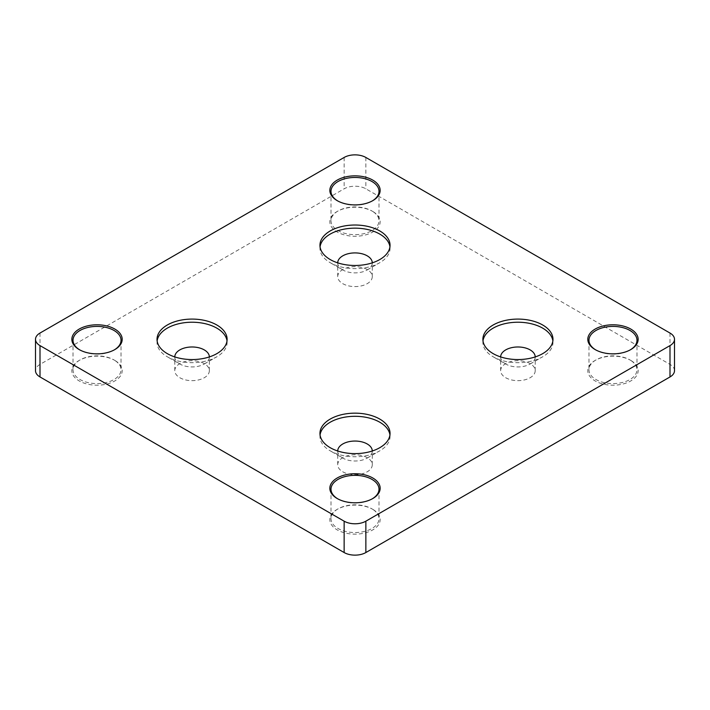 <?xml version="1.0" encoding="UTF-8"?>
<svg xmlns="http://www.w3.org/2000/svg" width="710" height="710" viewBox="0 0 710 710"><rect width="100%" height="100%" fill="white"/><g stroke="black" fill="none" stroke-linecap="round" stroke-linejoin="round"><path stroke-width="0.53" stroke-dasharray="3.55 2.66" d="M482.995 340.889A35.047 20.235 0 0 0 482.889 342.46A35.047 20.235 0 0 0 493.148 356.766L493.148 356.766A35.047 20.235 0 0 0 542.715 356.766A35.047 20.235 0 0 0 552.975 342.46A35.047 20.235 0 0 0 552.868 340.889M500.648 356.926A17.28 9.976 0 0 0 500.648 356.961A17.28 9.976 0 0 0 505.715 364.017L493.148 356.766L505.715 364.017A17.28 9.976 0 0 0 530.148 364.017A17.28 9.976 0 0 0 535.216 356.961A17.28 9.976 0 0 0 535.216 356.926M530.148 363.627A17.28 9.976 0 0 0 511.315 361.461A17.28 9.976 0 0 0 500.648 370.682A17.28 9.976 0 0 0 505.715 377.729A17.28 9.976 0 0 0 524.548 379.894A17.28 9.976 0 0 0 535.216 370.682A17.28 9.976 0 0 0 530.148 363.627M320.059 434.955A35.047 20.235 0 0 0 319.953 436.526A35.047 20.235 0 0 0 330.221 450.832L330.221 450.832A35.047 20.235 0 0 0 379.779 450.832A35.047 20.235 0 0 0 390.047 436.526A35.047 20.235 0 0 0 389.941 434.955M337.72 450.992A17.28 9.976 0 0 0 337.72 451.027A17.28 9.976 0 0 0 342.779 458.083L330.221 450.832L342.779 458.083A17.28 9.976 0 0 0 367.221 458.083A17.28 9.976 0 0 0 372.28 451.027A17.28 9.976 0 0 0 372.28 450.992M367.221 457.693A17.28 9.976 0 0 0 348.388 455.527A17.28 9.976 0 0 0 337.72 464.748A17.28 9.976 0 0 0 342.779 471.804A17.28 9.976 0 0 0 361.612 473.96A17.28 9.976 0 0 0 372.28 464.748A17.28 9.976 0 0 0 367.221 457.693M320.059 246.823A35.047 20.235 0 0 0 319.953 248.393A35.047 20.235 0 0 0 330.221 262.7L330.221 262.7A35.047 20.235 0 0 0 379.779 262.7A35.047 20.235 0 0 0 390.047 248.393A35.047 20.235 0 0 0 389.941 246.823M337.72 262.851A17.28 9.976 0 0 0 337.72 262.895A17.28 9.976 0 0 0 342.779 269.951L330.221 262.7L342.779 269.951A17.28 9.976 0 0 0 367.221 269.951A17.28 9.976 0 0 0 372.28 262.895A17.28 9.976 0 0 0 372.28 262.851M367.221 269.552A17.28 9.976 0 0 0 348.388 267.395A17.28 9.976 0 0 0 337.72 276.607A17.28 9.976 0 0 0 342.779 283.663A17.28 9.976 0 0 0 361.612 285.828A17.28 9.976 0 0 0 372.28 276.607A17.28 9.976 0 0 0 367.221 269.552M157.132 340.889A35.047 20.235 0 0 0 157.025 342.46A35.047 20.235 0 0 0 167.285 356.766A35.047 20.235 0 0 0 167.294 356.766A35.047 20.235 0 0 0 216.852 356.766A35.047 20.235 0 0 0 227.111 342.46A35.047 20.235 0 0 0 227.005 340.889M174.784 356.926A17.28 9.976 0 0 0 174.784 356.961A17.28 9.976 0 0 0 179.852 364.017L167.294 356.766L179.852 364.017A17.28 9.976 0 0 0 204.285 364.017A17.28 9.976 0 0 0 209.352 356.961A17.28 9.976 0 0 0 209.352 356.926M204.285 363.627A17.28 9.976 0 0 0 185.452 361.461A17.28 9.976 0 0 0 174.784 370.682A17.28 9.976 0 0 0 179.852 377.729A17.28 9.976 0 0 0 198.685 379.894A17.28 9.976 0 0 0 209.352 370.682A17.28 9.976 0 0 0 204.285 363.627M595.601 349.826A23.998 13.854 0 0 0 596.001 350.065L595.184 349.595L596.001 350.065A23.998 13.854 0 0 0 629.947 350.065A23.998 13.854 0 0 0 630.347 349.826M629.947 359.934L630.764 360.405A25.152 14.519 0 0 0 595.184 360.405A25.152 14.519 0 0 0 595.184 380.95A25.152 14.519 0 0 0 630.764 380.95A25.152 14.519 0 0 0 630.764 360.405L629.947 359.934A23.998 13.854 180 0 1 636.976 369.741A23.998 13.854 180 0 1 622.164 382.539A23.998 13.854 180 0 1 596.001 379.539A23.998 13.854 180 0 1 588.972 369.741A23.998 13.854 180 0 1 596.001 359.934A23.998 13.854 180 0 1 629.947 359.934M337.632 498.766A23.998 13.854 0 0 0 338.031 499.006L337.214 498.535L338.031 499.006A23.998 13.854 0 0 0 371.969 499.006A23.998 13.854 0 0 0 372.368 498.766M371.969 508.875L372.786 509.345A25.152 14.519 0 0 0 337.214 509.354A25.152 14.519 0 0 0 337.214 529.891A25.152 14.519 0 0 0 372.786 529.891A25.152 14.519 0 0 0 372.786 509.354A25.152 14.519 0 0 0 372.786 509.345L371.969 508.884A23.998 13.854 180 0 1 371.969 508.884A23.998 13.854 180 0 1 378.998 518.682A23.998 13.854 180 0 1 364.186 531.479A23.998 13.854 180 0 1 338.031 528.48A23.998 13.854 180 0 1 331.002 518.682A23.998 13.854 180 0 1 338.031 508.884A23.998 13.854 180 0 1 371.969 508.875M79.653 349.826A23.998 13.854 0 0 0 80.052 350.065L79.236 349.595L80.052 350.065A23.998 13.854 0 0 0 113.999 350.065A23.998 13.854 0 0 0 114.399 349.826M113.999 359.934L114.816 360.405A25.152 14.519 0 0 0 79.236 360.405A25.152 14.519 0 0 0 79.236 380.95A25.152 14.519 0 0 0 114.816 380.95A25.152 14.519 0 0 0 114.816 360.405L113.999 359.934A23.998 13.854 180 0 1 121.028 369.741A23.998 13.854 180 0 1 106.207 382.539A23.998 13.854 180 0 1 80.052 379.539A23.998 13.854 180 0 1 73.023 369.741A23.998 13.854 180 0 1 80.052 359.934A23.998 13.854 180 0 1 113.999 359.934M337.632 200.886A23.998 13.854 0 0 0 338.031 201.116L337.214 200.655L338.031 201.116A23.998 13.854 0 0 0 338.031 201.125A23.998 13.854 0 0 0 371.969 201.116A23.998 13.854 0 0 0 372.368 200.886M371.969 210.994L372.786 211.465A25.152 14.519 0 0 0 337.214 211.465A25.152 14.519 0 0 0 337.214 232.01A25.152 14.519 0 0 0 372.786 232.01A25.152 14.519 0 0 0 372.786 211.465L371.969 210.994A23.998 13.854 180 0 1 378.998 220.801A23.998 13.854 180 0 1 364.186 233.599A23.998 13.854 180 0 1 338.031 230.599A23.998 13.854 180 0 1 331.002 220.801A23.998 13.854 180 0 1 338.031 210.994A23.998 13.854 180 0 1 371.969 210.994M674.5 370.682A15.363 8.866 0 0 0 670 364.408L365.863 188.816A15.363 8.866 0 0 0 344.137 188.816L40 364.408A15.363 8.866 0 0 0 35.5 370.682M40 333.052L40 364.408M670 333.052L670 364.408M365.863 157.46L365.863 188.816M344.137 157.46L344.137 188.816M482.889 342.46L482.889 339.318M500.648 370.682L500.648 356.961M319.953 436.526L319.953 433.393M337.72 464.748L337.72 451.027M319.953 248.393L319.953 245.252M337.72 276.607L337.72 262.895M157.025 342.46L157.025 339.318M174.784 370.682L174.784 356.961M596.001 359.934L595.184 360.405M338.031 508.884L337.214 509.354M80.052 359.934L79.236 360.405M338.031 210.994L337.214 211.465M331.002 191.318L331.002 220.801M73.023 340.259L73.023 369.741M331.002 489.199L331.002 518.682M588.972 340.259L588.972 369.741M636.976 340.259L636.976 369.741M378.998 489.199L378.998 518.682M121.028 340.259L121.028 369.741M378.998 191.318L378.998 220.801M371.969 201.116L372.786 200.646M113.999 350.065L114.816 349.595M371.969 499.006L372.786 498.535M629.947 350.065L630.764 349.595M209.352 370.682L209.352 356.961M204.285 364.017L216.852 356.766M227.111 342.46L227.111 339.318M372.28 276.607L372.28 262.895M367.221 269.951L379.779 262.7M390.047 248.393L390.047 245.252M372.28 464.748L372.28 451.027M367.221 458.083L379.779 450.832M390.047 436.526L390.047 433.393M535.216 370.682L535.216 356.961M530.148 364.017L542.715 356.766M552.975 342.46L552.975 339.318"/><path stroke-width="1.06" d="M542.706 325.011A35.047 20.235 0 0 0 504.517 320.627A35.047 20.235 0 0 0 482.889 339.318A35.047 20.235 0 0 0 493.148 353.624A35.047 20.235 0 0 0 531.346 358.017A35.047 20.235 0 0 0 552.975 339.318A35.047 20.235 0 0 0 542.706 325.011M552.868 340.889A35.047 20.235 0 0 0 542.706 328.153A35.047 20.235 0 0 0 505.786 323.476A35.047 20.235 0 0 0 482.995 340.889M535.216 356.926A17.28 9.976 0 0 0 530.148 349.906A17.28 9.976 0 0 0 511.351 347.731A17.28 9.976 0 0 0 500.648 356.926M379.779 419.086A35.047 20.235 0 0 0 341.59 414.693A35.047 20.235 0 0 0 319.953 433.393A35.047 20.235 0 0 0 330.221 447.699A35.047 20.235 0 0 0 368.41 452.084A35.047 20.235 0 0 0 390.047 433.393A35.047 20.235 0 0 0 379.779 419.086M389.941 434.955A35.047 20.235 0 0 0 379.779 422.219A35.047 20.235 0 0 0 342.859 417.551A35.047 20.235 0 0 0 320.059 434.955M372.28 450.992A17.28 9.976 0 0 0 367.221 443.972A17.28 9.976 0 0 0 348.415 441.806A17.28 9.976 0 0 0 337.72 450.992M379.779 230.945A35.047 20.235 0 0 0 341.59 226.561A35.047 20.235 0 0 0 319.953 245.252A35.047 20.235 0 0 0 330.221 259.558A35.047 20.235 0 0 0 368.41 263.942A35.047 20.235 0 0 0 390.047 245.252A35.047 20.235 0 0 0 379.779 230.945M389.941 246.823A35.047 20.235 0 0 0 379.779 234.087A35.047 20.235 0 0 0 342.859 229.41A35.047 20.235 0 0 0 320.059 246.823M372.28 262.851A17.28 9.976 0 0 0 367.221 255.84A17.28 9.976 0 0 0 348.415 253.665A17.28 9.976 0 0 0 337.72 262.851M216.852 325.011A35.047 20.235 0 0 0 178.654 320.627A35.047 20.235 0 0 0 157.025 339.318A35.047 20.235 0 0 0 167.294 353.624A35.047 20.235 0 0 0 205.483 358.017A35.047 20.235 0 0 0 227.111 339.318A35.047 20.235 0 0 0 216.852 325.011M227.005 340.889A35.047 20.235 0 0 0 216.852 328.153A35.047 20.235 0 0 0 179.923 323.476A35.047 20.235 0 0 0 157.132 340.889M209.352 356.926A17.28 9.976 0 0 0 204.285 349.906A17.28 9.976 0 0 0 185.487 347.731A17.28 9.976 0 0 0 174.784 356.926M595.184 349.595L595.184 349.595A25.152 14.519 180 0 1 595.184 329.049A25.152 14.519 180 0 1 630.764 329.049A25.152 14.519 180 0 1 630.764 349.595A25.152 14.519 180 0 1 595.184 349.595M630.347 349.826A23.998 13.854 0 0 0 636.976 340.259A23.998 13.854 0 0 0 629.947 330.461A23.998 13.854 0 0 0 603.793 327.461A23.998 13.854 0 0 0 588.972 340.259A23.998 13.854 0 0 0 595.601 349.826M337.214 498.535L337.214 498.535A25.152 14.519 180 0 1 337.214 477.99A25.152 14.519 180 0 1 372.786 477.99A25.152 14.519 180 0 1 372.786 498.535A25.152 14.519 180 0 1 337.214 498.535M372.368 498.766A23.998 13.854 0 0 0 378.998 489.199A23.998 13.854 0 0 0 371.969 479.401A23.998 13.854 0 0 0 345.814 476.401A23.998 13.854 0 0 0 331.002 489.199A23.998 13.854 0 0 0 337.632 498.766M79.236 349.595L79.236 349.595A25.152 14.519 180 0 1 79.236 329.049A25.152 14.519 180 0 1 114.816 329.049A25.152 14.519 180 0 1 114.816 349.595A25.152 14.519 180 0 1 79.236 349.595M114.399 349.826A23.998 13.854 0 0 0 121.028 340.259A23.998 13.854 0 0 0 113.999 330.461A23.998 13.854 0 0 0 87.836 327.461A23.998 13.854 0 0 0 73.023 340.259A23.998 13.854 0 0 0 79.653 349.826M337.214 200.655A25.152 14.519 180 0 1 337.214 200.646A25.152 14.519 180 0 1 337.214 180.109A25.152 14.519 180 0 1 372.786 180.109A25.152 14.519 180 0 1 372.786 200.646A25.152 14.519 180 0 1 337.214 200.655M372.368 200.886A23.998 13.854 0 0 0 378.998 191.318A23.998 13.854 0 0 0 371.969 181.52A23.998 13.854 0 0 0 345.814 178.521A23.998 13.854 0 0 0 331.002 191.318A23.998 13.854 0 0 0 337.632 200.886M40 333.052A15.363 8.866 0 0 0 35.5 339.318A15.363 8.866 0 0 0 40 345.592L344.137 521.184A15.363 8.866 0 0 0 365.863 521.184L670 345.592A15.363 8.866 0 0 0 674.5 339.318A15.363 8.866 0 0 0 670 333.052L365.863 157.46A15.363 8.866 0 0 0 344.137 157.46L40 333.052M35.5 339.318L35.5 370.682A15.363 8.866 0 0 0 40 376.948L344.137 552.54A15.363 8.866 0 0 0 365.863 552.54L670 376.948A15.363 8.866 0 0 0 674.5 370.682L674.5 339.318M40 345.592L40 376.948M344.137 521.184L344.137 552.54M365.863 521.184L365.863 552.54M670 345.592L670 376.948"/></g></svg>
